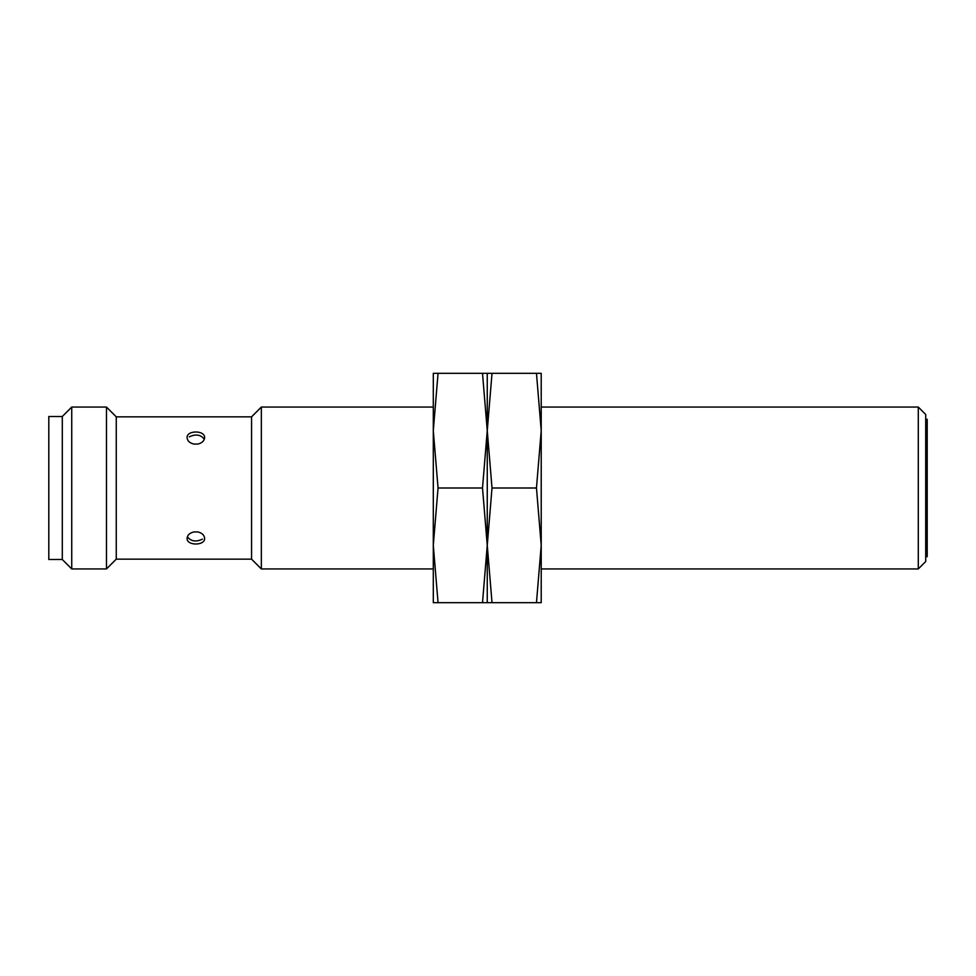 <?xml version="1.0" encoding="UTF-8"?>
<svg xmlns="http://www.w3.org/2000/svg" width="976" height="976" viewBox="0 0 976 976"><rect width="100%" height="100%" fill="white"/><g stroke="black" fill="none" stroke-linecap="round" stroke-linejoin="round"><path stroke-width="1.46" d="M251.564 416.837L116.254 416.837L116.254 559.163L251.564 559.163L251.564 416.837L261.348 407.053L261.348 568.947L433.295 568.947M918.294 568.947L918.294 407.053L925.712 414.471L925.712 561.529L918.294 568.947L541.216 568.947M193.834 444.08C189.612 442.994 187.368 440.871 187.087 437.675C186.526 430.099 205.167 430.099 204.618 437.675C204.326 440.884 202.081 443.006 197.872 444.068L193.834 444.08M197.872 531.92C202.093 533.006 204.338 535.129 204.618 538.325C205.167 545.901 186.538 545.901 187.087 538.325C187.368 535.116 189.625 532.994 193.834 531.932L197.872 531.92M204.338 439.249C200.751 434.601 195.737 433.808 189.295 436.845M187.368 536.751C190.954 541.399 195.969 542.192 202.41 539.155M116.254 416.837L106.469 407.053L106.469 568.947L71.736 568.947L71.736 407.053L62.293 416.496L62.293 559.504L48.8 559.504L48.8 416.496L62.293 416.496M116.254 559.163L106.469 568.947M925.712 419.326L927.2 419.326L927.2 556.674L925.712 556.674M438.053 488L433.295 545.34L438.053 602.668L433.295 602.668L433.295 373.332L438.053 373.332L433.295 430.66L438.053 488L482.51 488L487.256 545.34L482.51 602.668L487.256 602.668L487.256 430.66L482.51 488M438.053 602.668L482.51 602.668M482.51 373.332L487.256 430.66L487.256 373.332L438.053 373.332M492.014 488L487.256 545.34L492.014 602.668L487.256 602.668L487.256 373.332L492.014 373.332L487.256 430.66L492.014 488L536.471 488L541.216 545.34L536.471 602.668L541.216 602.668L541.216 430.66L536.471 488M492.014 602.668L536.471 602.668M536.471 373.332L541.216 430.66L541.216 373.332L492.014 373.332M918.294 407.053L541.216 407.053M433.295 407.053L261.348 407.053M251.564 559.163L261.348 568.947M106.469 407.053L71.736 407.053M62.293 559.504L71.736 568.947"/></g></svg>
